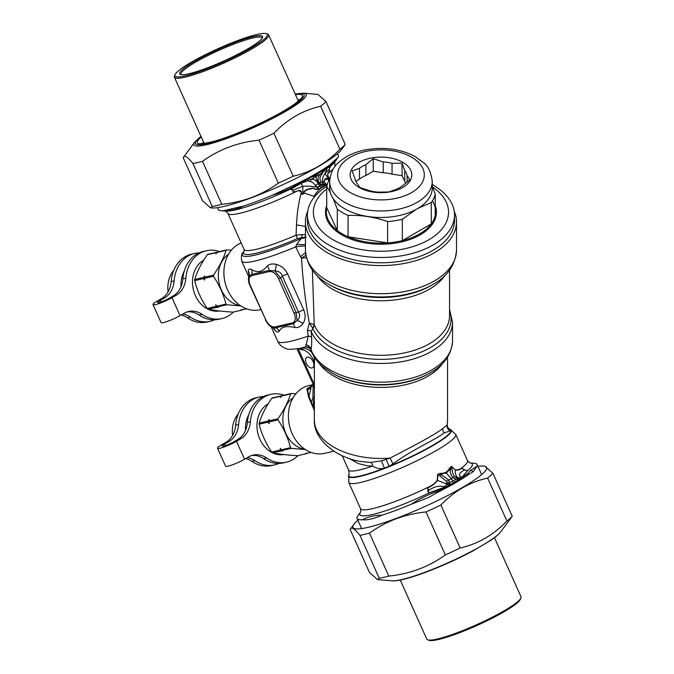 <?xml version="1.0" encoding="UTF-8"?>
<svg xmlns="http://www.w3.org/2000/svg" width="674" height="674" viewBox="0 0 674 674"><rect width="100%" height="100%" fill="white"/><g stroke="black" fill="none" stroke-linecap="round" stroke-linejoin="round"><path stroke-width="1.01" d="M233.423 312.037A34.787 27.971 -103 0 1 221.94 318.558A34.787 27.971 -103 0 1 202.133 314.379L199.142 315.07A34.787 27.971 -103 0 0 218.949 319.249L221.94 318.558M161.448 298.666L164.439 297.975A23.851 19.184 77 0 0 174.128 280.889L171.129 281.58A23.851 19.184 77 0 1 161.448 298.666L157.244 301.093A12.722 1.803 155.8 0 0 153.006 304.597A12.722 1.803 155.8 0 0 159.974 303.233A12.722 1.803 155.8 0 0 171.98 297.681L176.184 295.254A23.851 19.184 77 0 0 185.872 278.168L182.873 278.859A23.851 19.184 77 0 1 173.193 295.945L168.989 298.38A7.557 1.07 155.8 0 1 161.853 301.666A7.557 1.07 155.8 0 1 157.724 302.483A7.557 1.07 155.8 0 1 160.235 300.402L160.951 301.986M171.98 297.681L180.042 315.634A12.722 1.803 155.8 0 1 168.037 321.178A12.722 1.803 155.8 0 1 161.069 322.551L153.006 304.597M174.128 280.889A34.787 27.971 -103 0 1 194.525 253.491A34.787 27.971 -103 0 1 198.999 252.918M171.129 281.58A34.787 27.971 -103 0 1 191.534 254.182L194.525 253.491M185.872 278.168A34.787 27.971 -103 0 1 206.269 250.77A34.787 27.971 -103 0 1 219.454 251.587M182.873 278.859A34.787 27.971 -103 0 1 203.278 251.461L206.269 250.77M164.439 297.975L160.235 300.402M187.069 311.927A23.851 19.184 -103 0 1 199.142 315.07M180.042 315.634L184.246 313.208A23.851 19.184 -103 0 1 188.552 311.506A23.851 19.184 -103 0 1 202.133 314.379M181.171 314.977A23.851 19.184 -103 0 1 187.397 317.783A34.787 27.971 -103 0 0 207.204 321.97L210.195 321.279A34.787 27.971 -103 0 1 190.388 317.092L187.397 317.783M214.467 319.821A34.787 27.971 -103 0 1 210.195 321.279M182.831 314.025A23.851 19.184 -103 0 1 190.388 317.092M432.253 184.592A73.55 42.462 180 0 1 454.52 215.031L454.52 220.331A73.55 42.462 180 0 1 380.97 262.793A73.55 42.462 180 0 1 307.411 220.331L307.411 215.031A73.55 42.462 180 0 1 326.713 186.361A54.67 31.56 180 0 1 329.797 179.107M454.52 215.031A73.55 42.462 180 0 1 380.97 257.493A73.55 42.462 180 0 1 307.411 215.031M432.615 187.043A67.585 39.025 180 0 1 428.403 240.011A67.585 39.025 180 0 1 336.612 241.663A67.585 39.025 180 0 1 326.705 188.947M435.227 205.587A55.462 32.023 180 0 1 380.97 244.232A55.462 32.023 180 0 1 326.705 205.587M432.413 200.886A54.67 31.56 180 0 1 435.227 215.402A54.67 31.56 180 0 1 431.284 223.903A54.67 31.56 180 0 1 402.336 240.618A54.67 31.56 180 0 1 387.617 242.893A54.67 31.56 180 0 1 348.079 236.776A54.67 31.56 180 0 1 337.303 230.559A54.67 31.56 180 0 1 326.705 207.727L326.705 186.369L330.294 192.427M348.079 215.419L348.079 236.776L387.617 242.893L387.617 221.535C374.441 217.011 361.256 214.972 348.079 215.419A54.67 31.56 180 0 1 337.303 209.201L333.268 198.754M326.705 207.727L337.303 230.559L337.303 209.201M416.237 209.37L402.336 219.261A54.67 31.56 180 0 1 387.617 221.535M432.253 186.142L435.227 194.053A54.67 31.56 180 0 1 431.284 202.554L417.905 208.409M431.284 202.554L431.284 223.903L402.336 240.618L402.336 219.261M407.104 182.157L407.104 175.72A26.244 15.148 180 0 0 404.754 170.64L404.754 181.475A26.244 15.148 180 0 1 405.9 183.151M404.754 181.475L402.066 175.687L392.049 174.136A26.244 15.148 180 0 0 383.262 172.78L373.244 171.23L365.915 175.459A26.244 15.148 180 0 0 359.478 179.174L355.788 181.306M435.227 194.053L435.227 215.402M432.253 181.373L432.253 187.869A51.283 29.614 180 0 1 380.97 217.483A51.283 29.614 180 0 1 329.679 187.869L329.679 181.373C331.347 166.057 338.517 162.063 346.748 156.57C352.797 153.192 359.697 150.841 367.44 149.527C385.216 146.822 401.131 149.165 415.184 156.57L423.702 162.838C428.142 166.006 430.998 172.182 432.253 181.373A51.283 29.614 180 0 1 380.97 210.987A51.283 29.614 180 0 1 329.679 181.373M351.398 169.873A30.81 17.785 180 0 1 403.263 162.602A30.81 17.785 180 0 1 388.232 192.174A30.81 17.785 180 0 1 351.398 169.873M365.915 175.459L365.915 164.633A26.244 15.148 180 0 0 359.478 168.348L359.478 179.174M392.049 174.136L392.049 163.31A26.244 15.148 180 0 0 383.262 161.945L383.262 172.78M407.104 175.72L409.792 179.798L402.454 185.729A26.244 15.148 180 0 1 396.026 189.445L388.687 191.98L378.67 192.132A26.244 15.148 180 0 1 369.883 190.776L359.865 187.524L357.186 183.438A26.244 15.148 180 0 1 354.827 178.366L352.14 170.884L359.478 168.348M404.754 170.64L402.066 163.159L402.066 175.687M392.049 163.31L402.066 163.159M383.262 161.945L373.244 158.702L373.244 171.23M365.915 164.633L373.244 158.702M203.691 260.248A26.834 21.576 77 0 0 193.96 291.867A26.834 21.576 77 0 0 219.463 310.95M217.441 252.186L208.114 254.216A31.804 25.578 77 0 0 207.297 254.688C201.299 263.366 197.094 271.63 194.685 279.474A31.804 25.578 77 0 0 194.676 280.62C197.052 290.309 201.214 299.576 207.171 308.431A31.804 25.578 77 0 0 207.988 309.096C214.568 310.52 222.934 311.523 233.086 312.121L241.907 310.082A31.804 25.578 77 0 0 242.311 309.846M207.171 308.431L215.983 306.392L215.747 304.732L216.902 306.181L225.975 304.084C223.574 294.403 219.404 285.136 213.481 276.273L204.416 278.37L204.652 280.03L203.497 278.581A31.804 25.578 -103 0 1 203.497 277.435L204.66 275.952L204.416 277.225A31.804 25.578 77 0 0 204.416 278.37M194.676 280.62L203.497 278.581M204.416 277.225L213.49 275.127A31.804 25.578 77 0 0 213.481 276.273M194.685 279.474L203.497 277.435M213.49 275.127C219.48 266.449 223.684 258.184 226.102 250.34L217.028 252.438L215.865 253.921L216.11 252.649A31.804 25.578 -103 0 1 216.927 252.177M207.297 254.688L216.11 252.649M217.028 252.438A31.804 25.578 77 0 1 217.854 251.958L226.919 249.86A31.804 25.578 77 0 0 226.102 250.34M226.919 249.86L231.384 250.172M240.416 305.659A27.592 22.183 -103 0 1 219.202 283.484A27.592 22.183 -103 0 1 228.528 254.258M240.904 305.979L226.793 304.749A31.804 25.578 -103 0 1 225.975 304.084M246.895 308.928L240.963 309.804L241.907 310.082M216.902 306.181A31.804 25.578 77 0 0 217.727 306.847L226.793 304.749M207.988 309.096L218.662 307.125L217.727 306.847M216.801 307.066A31.804 25.578 -103 0 1 215.983 306.392M173.782 270.291A26.834 21.576 77 0 0 168.079 291.85M184.314 270.999A26.834 21.576 77 0 0 181.011 286.728M268.185 403.852A26.834 21.576 77 0 0 258.454 435.471A26.834 21.576 77 0 0 283.956 454.546M281.943 395.79L272.616 397.812A31.804 25.578 77 0 0 271.791 398.292C265.8 406.97 261.596 415.226 259.178 423.078A31.804 25.578 77 0 0 259.178 424.224C261.554 433.904 265.716 443.18 271.664 452.035A31.804 25.578 77 0 0 272.481 452.701C279.061 454.124 287.427 455.127 297.588 455.717L306.409 453.678A31.804 25.578 77 0 0 306.813 453.45M271.664 452.035L280.485 449.996L280.249 448.336L281.403 449.785L290.477 447.688C288.068 438.007 283.906 428.74 277.983 419.877L268.918 421.975L269.153 423.634L267.991 422.185A31.804 25.578 -103 0 1 267.999 421.039L269.162 419.557L268.918 420.829A31.804 25.578 77 0 0 268.918 421.975M259.178 424.224L267.991 422.185M268.918 420.829L277.983 418.731A31.804 25.578 77 0 0 277.983 419.877M259.178 423.078L267.999 421.039M277.983 418.731C283.981 410.053 288.186 401.788 290.604 393.945L281.53 396.034L280.367 397.525L280.611 396.253A31.804 25.578 -103 0 1 281.429 395.773M271.791 398.292L280.611 396.253M281.53 396.034A31.804 25.578 77 0 1 282.347 395.562L291.421 393.464A31.804 25.578 77 0 0 290.604 393.945M291.421 393.464L295.878 393.768M304.909 449.263A27.592 22.183 -103 0 1 283.703 427.089A27.592 22.183 -103 0 1 293.03 397.862M305.406 449.583L291.294 448.353A31.804 25.578 -103 0 1 290.477 447.688M311.396 452.532L305.465 453.408L306.409 453.678M281.403 449.785A31.804 25.578 77 0 0 282.221 450.451L291.294 448.353M272.481 452.701L283.164 450.729L282.221 450.451M281.302 450.662A31.804 25.578 -103 0 1 280.485 449.996M238.284 413.887A26.834 21.576 77 0 0 232.572 435.446M248.816 414.603A26.834 21.576 77 0 0 245.504 430.332M324.228 168.972A2.78 2.629 -54.6 0 0 323.874 169.621L323.882 168.913L325.239 168.795A64.603 9.158 -24.2 0 0 329.215 166.074A5.965 5.443 -118.2 0 0 329.923 164.827L338.171 157.227A65.799 9.326 -24.2 0 0 338.323 155.525L337.522 153.739M323.882 168.913A65.799 9.326 -24.2 0 0 329.78 164.945A5.965 4.861 -125.8 0 1 329.215 166.074L332.729 163.689L338.171 157.227M217.475 207.659L218.283 209.446A65.799 9.326 -24.2 0 0 221.106 210.709A65.799 9.326 -24.2 0 0 223.431 210.718L243.365 206.109A65.799 9.326 -24.2 0 0 272.186 195.325L298.413 183.05A65.799 9.326 -24.2 0 0 307.597 178.315L306.948 178.947A2.789 0.514 -137.8 0 1 307.352 179.158L307.951 180.742L309.299 179.124L311.253 179.301C314.067 178.972 316.401 180.413 318.263 183.606L320.959 188.206L319.796 189.15L317.505 187.347A5.965 3.218 -43.2 0 1 319.796 186.007M323.461 169.233L322.357 169.873A65.799 9.326 -24.2 0 1 309.577 177.254L307.597 178.315M324.784 169.578L323.874 169.621L323.149 171.954L327.328 167.834A2.78 2.696 -95.9 0 1 327.564 167.514L325.239 168.795A2.78 2.629 -99.7 0 0 324.784 169.578L330.412 166.385A2.78 2.755 -92 0 1 330.622 166.09A61.62 8.737 -24.2 0 0 334.624 162.181L336.562 159.595M327.564 167.514L327.674 167.599A2.78 2.738 -48.1 0 0 327.446 167.893L324.902 173.614L328.963 179.107L328.331 177.169C327.269 174.617 327.556 172.864 329.182 171.904L329.274 169.166L330.412 166.385M327.674 167.599L330.622 166.09L329.274 169.166M321.38 181.972A5.965 1.036 140.1 0 0 319.417 182.94C317.243 179.924 317.606 176.925 320.521 173.951L322.282 171.626L323.124 171.98L321.532 174.819C319.51 177.439 319.459 179.815 321.38 181.972L323.503 183.884C321.843 180.775 322.307 177.346 324.902 173.614L329.316 169.292L329.384 172.333A2.78 2.275 34.8 0 1 329.182 171.904M327.404 184.853L325.584 184.128C326.376 184.053 322.593 181.365 324.135 181.171L324.986 179.132C326.224 178.105 327.235 177.978 328.027 178.753L329.013 179.233L328.331 177.169M322.282 171.626L322.509 170.236L322.071 170.488L315.786 175.409L315.887 176.622C315.836 177.987 316.822 180.202 318.836 183.277L318.263 183.606A5.965 1.297 -36.3 0 0 315.314 185.468L317.505 187.347C312.365 186.243 307.487 185.906 302.87 186.336L300.916 183.328L307.951 180.742L309.93 181.517C312.045 181.744 313.84 183.067 315.314 185.468M309.577 177.254L314.135 175.526A64.603 9.158 -24.2 0 0 317.816 173.403L322.61 169.738M309.905 177.363A2.78 2.443 -67 0 0 309.695 177.633L313.907 176.428A2.78 1.677 -117.6 0 1 314.135 175.526L317.816 173.403A2.78 1.533 -122.3 0 0 317.673 174.254M321.953 170.404L322.357 169.873M309.787 177.338L309.273 177.439M308.953 177.658L309.299 179.124M308.195 178.046L305.17 180.902L292.036 188.543C290.898 189.546 291.328 190.009 293.316 189.925L293.241 190.119C291.269 190.152 290.814 189.596 291.893 188.45A2.78 0.581 -124 0 1 292.036 188.543M309.695 177.633L309.256 177.885L309.695 177.633M313.907 176.419L315.786 175.409A2.78 1.609 -120 0 1 315.971 174.515M324.919 185.839L322.56 186.454L321.161 188.071L324.919 185.839L323.023 186.622A2.78 1.609 60 0 1 322.56 186.454L318.836 183.277L319.417 182.94L322.357 184.903L325.525 185.443L327.109 184.929L323.646 183.985A5.965 1.963 115.6 0 0 322.357 184.903L319.982 186.277A5.965 3.656 -39.6 0 0 317.656 187.439M327.143 184.92L323.503 183.884A5.965 2.148 121.5 0 0 321.978 184.743M321.793 187.65L323.335 186.673M315.862 195.275A81.503 47.054 0 0 0 314.017 196.741L314.236 197.17M319.796 189.15L319.535 189.394C316.409 192.503 314.615 194.845 314.16 196.412L314.017 196.741M298.413 183.05A5.965 1.626 63.5 0 1 298.422 183.85A5.965 0.497 -121 0 0 298.144 183.168M322.096 170.227L322.509 170.236A5.965 5.224 111.6 0 0 322.888 169.604M319.535 189.394L317.168 188.99C316.013 189.992 312.416 187.153 311.565 188.417L307.706 189.141C304.993 190.354 303.62 191.593 303.586 192.857L302.811 194.213C301.826 194.289 301.362 193.783 301.421 192.705C301.261 188.619 297.15 191.433 295.195 191.526C293.03 192.267 292.432 191.82 293.392 190.186L293.316 189.925M317.218 189.268C315.895 190.304 312.525 187.372 311.801 188.686L307.791 189.436C305.398 190.666 304.092 191.863 303.881 193.025L302.811 194.213L302.87 186.336L293.241 190.119C292.39 191.846 293.08 192.469 295.305 192.006A2.789 0.607 74.5 0 1 295.195 191.526M299.989 183.589A2.78 0.775 -129.7 0 1 300.157 183.648L291.893 188.45A61.62 8.737 -24.2 0 1 225.714 211.097L221.106 210.709M306.948 178.947L304.884 180.548L305.17 180.902M272.186 195.325C281.572 192.511 290.317 188.686 298.422 183.85A64.603 9.158 -24.2 0 0 304.884 180.548L300.604 183.075M243.365 206.109C237.307 209.226 230.66 210.76 223.431 210.718M326.005 184.196C327.042 184.187 323.04 181.837 324.295 181.609L325.205 179.351L329.013 179.233M319.762 189.183L317.176 188.99L317.505 187.347M333.52 168.576A58.638 8.315 -24.2 0 1 329.384 172.333C327.699 173.201 327.37 174.76 328.398 177.018L329.915 178.163M314.16 196.412L303.586 192.857M302.887 194.314C301.75 194.339 301.185 193.809 301.202 192.722L301.421 192.705M328.685 180.994L328.086 179.048A2.78 2.089 112.9 0 1 328.027 178.753M225.47 211.072L227.879 213.355A58.638 8.315 -24.2 0 0 295.305 192.006C298.304 190.178 300.267 190.413 301.202 192.722C298.481 203.329 296.914 214.062 296.493 224.931L296.08 235.142L302.053 234.594A3.977 2.039 -87.3 0 1 301.337 237.77A97.519 66.709 -12.5 0 0 301.076 238.529L301.067 238.529A62.615 8.88 155.8 0 1 243.196 252.379L244.258 250.972M454.242 211.358A75.539 43.608 180 0 1 456.509 221.957A75.539 43.608 180 0 1 380.97 265.564A75.539 43.608 180 0 1 305.432 221.957A75.539 43.608 180 0 1 307.689 211.358M306.106 236.945L297.428 238.579L296.08 235.142A58.638 8.315 -24.2 0 1 244.081 249.422L227.879 213.355M305.432 234.788L302.053 234.594M241.182 242.96A34.787 27.971 77 0 0 228.065 255.092A34.787 27.971 77 0 0 229.674 293.99A34.787 27.971 77 0 0 260.08 309.745L260.754 309.585M312.382 270.114L314.227 324.809A5.965 4.735 -22.3 0 1 312.77 328.23L311.287 331.566L311.624 337.329C311.86 342.872 311.632 346.899 310.95 349.41L311.203 349.461M251.874 275.599A1.988 1.601 77 0 1 251.663 274.428L269.17 270.384L274.807 270.965L280.578 277.949L296.063 312.416L294.058 313.199C296.113 318.457 295.566 321.683 292.432 322.888L274.933 326.932C271.403 327.269 268.336 324.876 265.733 319.746L250.248 285.279C248.192 280.022 248.74 276.795 251.874 275.599L269.373 271.546C272.903 271.209 275.969 273.602 278.573 278.733L294.058 313.199M265.733 319.746L249.843 285.279C248.361 282.069 248.049 279.103 248.908 276.374L251.663 274.428A7.953 6.58 112.2 0 0 251.655 269.617C257.333 273.164 262.54 271.967 267.266 266.003C269.381 264.039 272.389 263.5 276.298 264.393A7.953 3.151 102.7 0 1 274.807 270.965C278.733 270.948 281.26 272.667 282.372 276.121L280.578 277.949L278.573 278.733M305.432 244.443A11.93 1.213 5.4 0 1 296.644 244.376L301.067 238.537A11.93 7.827 21.5 0 0 305.432 237.374A11.93 7.827 21.5 0 1 301.076 238.529M313.006 384.433L311.557 386.708L307.293 389.302A3.977 3.833 -41.3 0 1 306.872 389.631C306.367 389.218 307.167 388.46 309.273 387.356L309.315 387.415C307.243 388.494 306.569 389.125 307.293 389.302L307.63 389.943A3.977 3.758 -10.4 0 1 307.226 390.246L306.872 389.631M305.541 252.742A11.93 1.095 -40.7 0 0 300.452 256.701L301.497 258.016C302.853 280.485 305.465 302.163 309.349 323.048L312.728 328.128A5.965 4.988 142.5 0 0 313.983 324.497A7.313 3.26 -24.7 0 1 314.227 324.809A68.58 39.598 0 0 0 388.906 355.029A68.58 39.598 0 0 0 449.55 315.702L449.55 270.114M449.55 309.425L452.532 322.138A71.562 41.316 0 0 1 389.176 363.185A71.562 41.316 0 0 1 311.287 331.566A6.993 2.283 -3.9 0 0 307.437 330.226L309.349 323.048L313.983 324.497M306.4 257.771L301.497 258.016L305.886 255.379M267.266 266.003A7.953 5.417 50.8 0 1 269.17 270.384A1.988 1.601 77 0 0 269.373 271.546M276.298 264.393C281.26 265.674 285.018 268.833 287.571 273.871A7.953 1.129 155.8 0 0 282.372 276.121L298.54 312.121L296.063 312.416L297.099 320.605A7.953 4.255 -143.8 0 1 302.912 323.655C305.533 319.703 305.802 315.103 303.738 309.863A7.953 1.129 155.8 0 0 298.54 312.121C300.36 315.196 299.879 318.027 297.099 320.605L293.139 323.764A1.988 1.601 -103 0 1 292.432 322.888M302.912 323.655C300.747 326.629 298.077 327.935 294.909 327.564A7.953 4.777 -86.4 0 0 293.139 323.764L275.641 327.808A1.988 1.601 -103 0 1 274.933 326.932M265.32 319.754C268.875 326.663 272.852 327.825 272.928 327.741L275.641 327.808A7.953 7.22 -136.3 0 1 279.297 331.17C281.395 326.73 286.593 325.534 294.909 327.564M305.432 246.221A11.93 2.064 -11.6 0 0 295.709 246.878L300.452 256.701M296.644 244.376L295.709 246.878A65.597 9.301 155.8 0 1 241.688 261.082C241.056 256.061 241.562 253.163 243.196 252.379M312.5 385.115A11.129 8.248 38.3 0 0 312.441 385.191L312.441 385.191A11.129 8.248 38.3 0 0 311.557 386.708L313.124 384.694M312.121 367.928A5.965 3.446 -120 0 0 312.677 367.709A5.965 3.446 -120 0 0 312.677 360.817A5.965 3.446 -120 0 0 306.721 357.372A5.965 3.446 -120 0 0 306.468 363.808A5.965 3.446 -120 0 0 312.121 367.928M297.057 348.921L314.37 386.741M311.624 337.329A6.513 2.199 -4.1 0 0 308.22 336.107L305.659 346.798L300.082 348.382C291.505 349.511 286.871 349.579 286.18 348.584L284.495 347.952C281.572 346.714 279.306 344.481 277.705 341.255A65.597 9.301 -24.2 0 0 308.22 336.107L307.437 330.226M249.144 275.565L248.234 270.881A7.953 7.212 5.9 0 1 249.212 275.11L249.228 274.899M251.655 269.617C249.565 268.623 248.42 269.044 248.234 270.881M273.787 328.179A7.953 6.108 -43.5 0 1 274.849 330.142C276.778 332.172 278.261 332.518 279.297 331.17M274.849 330.142L273.046 327.783M311.835 386.387L312.559 385.031A11.129 8.341 35.8 0 0 312.551 385.039A11.129 8.341 35.8 0 0 312.559 385.031L309.315 387.415L311.169 386.387M308.54 394.686L307.639 389.934L311.051 387.997L309.012 396.438L308.54 394.686A3.977 3.446 -9.2 0 1 308.144 395.09L307.226 390.246M314.37 409.244L309.012 396.438A3.977 3.244 -6.4 0 1 308.54 396.952L308.144 395.09M314.135 408.596L312.888 398.814L314.126 408.705A3.977 2.275 -19.9 0 1 313.798 409.194L310.604 401.805M313.562 385.671L314.37 388.334M302.71 349.553L304.631 350.421M452.532 322.138L452.532 340.859A71.562 41.316 0 0 1 388.409 381.947A71.562 41.316 0 0 1 310.95 349.41C310.301 346.908 308.599 345.374 305.853 344.785M331.6 372.806A69.818 40.305 0 0 0 430.332 372.806L429.287 373.404A68.344 39.454 0 0 1 332.644 373.404L322.72 366.58C316.898 361.626 312.93 355.982 310.807 349.637L308.052 346.933L305.659 346.798L309.964 348.155M312.803 384.66L308.903 385.562A34.787 27.971 77 0 0 292.567 398.696A34.787 27.971 77 0 0 294.167 437.594A34.787 27.971 77 0 0 324.573 453.349L333.925 451.184M311.919 385.89L309.273 387.356M313.191 384.854L312.888 398.814L311.043 401.249A3.977 2.881 -12.2 0 1 310.604 401.814L308.54 396.952M314.37 410.651L313.798 409.194M314.809 357.801L314.564 359.798A12.183 12.157 80 0 0 313.932 356.436M312.104 352.982A12.183 12.157 80 0 0 300.04 348.391M314.564 359.798L314.37 363.733M342.148 455.632L348.601 469.997A53.676 7.608 -24.2 0 0 372.747 466.071A5.965 3.008 -92.9 0 0 370.751 462.44L381.484 460.831L390.069 458.093C411.233 447.115 434.797 434.941 442.81 428.479L446.938 425.269L447.266 424.173C447.031 427.156 448.286 429.279 451.024 430.534L450.072 430.897C447.94 429.608 446.896 427.729 446.938 425.269A66.591 38.443 0 0 0 447.561 420.012L447.561 357.144M381.484 460.831L384.399 468.135C380.54 469.264 376.656 468.582 372.747 466.071L367.44 465.827L358.307 463.56L349.107 458.404M370.751 462.44L360.363 461.454C333.318 456.812 313.09 437.342 314.37 420.012A66.591 38.443 0 0 0 390.069 458.093L392.942 463.881C412.404 449.491 435.8 439.692 444.065 432.919L450.072 430.897M447.561 420.012L447.266 424.173M448.716 428.58L450.729 429.844L448.724 428.58C447.755 427.569 447.266 426.204 447.233 424.477L447.258 424.283M386.135 459.474L389.109 466.29L392.942 463.881M449.432 429.119L449.937 429.346A56.001 7.936 -24.2 0 1 450.729 429.844L451.024 430.534A56.001 7.936 -24.2 0 1 389.109 466.29L384.399 468.135A56.001 7.936 -24.2 0 1 348.82 474.757L348.753 482.474A58.638 8.315 155.8 0 0 393.683 471.177A58.638 8.315 155.8 0 0 451.942 440.08A58.638 8.315 155.8 0 0 455.742 434.418L450.342 429.49A56.313 7.987 155.8 0 1 403.237 460.654A56.313 7.987 155.8 0 1 348.66 475.162M439.852 476.181A7.953 1.407 -44.7 0 0 441.167 474.631L448.842 480.099A7.953 3.294 -38.9 0 0 446.525 481.32L437.864 474.395L437.502 480.436C435.362 483.384 432.346 485.752 428.47 487.538C426.027 488.953 429.094 488.642 428.883 490.293C434.182 486.561 439.313 485.398 444.267 486.796L447.258 484.362L450.089 484.496L448.842 480.099L453.088 477.647A7.953 2.148 -50.9 0 1 454.706 476.602C453.45 475.507 452.54 473.038 451.976 469.18L451.445 466.56L455.363 470.123C457.983 470.326 460.207 469.668 462.052 468.144L464.116 469.946C462.516 471.446 456.349 474.319 461.252 476.99L458.371 477.95L458.345 479.728L457.393 479.492L457.739 477.655L454.706 476.602M444.267 486.796L444.444 487.201L448.758 485.912L446.87 483.983L450.038 483.738L446.828 483.966L437.232 480.318L437.603 474.378L440.417 473.923L441.167 474.631L442.186 474.049A3.185 1.66 -90.1 0 1 442.119 473.451L446.003 472.373L448.85 469.559A3.185 1.66 -149.9 0 0 449.28 469.955L450.291 469.365A7.953 1.407 -15.3 0 1 451.976 469.18M448.85 469.559L449.566 468A3.185 1.55 -158 0 0 450.055 468.354L450.291 469.365C450.038 472.744 450.973 475.507 453.088 477.647L456.028 479.147A7.953 0.615 -73.8 0 0 456.34 477.436M469.888 462.92A61.62 8.737 155.8 0 1 467.52 470.722L460.308 479.239L457.84 477.647L457.393 479.492L456.028 479.147L452.995 480.891L446.348 473.022L440.417 473.923A3.185 1.55 -81.9 0 1 440.425 473.283L437.603 474.378M449.566 468L451.521 466.341L455.371 470.123C454.942 473.274 455.759 475.768 457.806 477.622L457.739 477.655M446.938 483.881L446.525 481.32M451.521 466.341L449.28 469.955L446.348 473.022A3.185 1.837 -120 0 1 446.003 472.373M428.546 491.616L428.597 493.191L428.268 491.498C427.383 491.068 427.476 490.546 428.538 489.931M467.284 470.688L463.788 469.584M465.448 470.309L467.52 470.722L462.356 477.217A3.176 2.789 17.1 0 1 461.85 477.15L461.252 476.99M437.232 480.318C435.143 483.14 432.152 485.44 428.243 487.209A3.185 0.556 -125.2 0 0 428.47 487.538M442.119 473.451L440.425 473.283M455.38 469.837C457.924 469.989 460.098 469.298 461.901 467.781A3.185 2.755 -109.7 0 0 462.052 468.144M460.864 479.408L459.609 480.267A3.185 1.517 76 0 1 459.306 479.854L459.719 478.65L460.443 478.987A3.185 2.578 12.7 0 0 461.016 479.13L460.864 479.408A3.185 2.553 15.5 0 1 460.308 479.239L458.345 479.728M448.025 485.398L449.988 485.238L448.758 485.912A3.185 0.421 84.8 0 0 448.85 486.35L448.353 486.443L448.025 485.398M459.609 480.267L454.765 482.525L450.721 485.331A3.185 2.073 40.2 0 1 450.106 485.019L449.988 485.238A3.185 2.03 41.7 0 0 450.51 485.524L450.24 485.752A65.799 9.326 -24.2 0 0 459.946 480.141M428.352 491.354C427.518 491.135 427.695 490.782 428.883 490.293L428.554 489.947C429.582 489.349 425.749 488.734 428.243 487.209A58.638 8.315 -24.2 0 1 360.539 508.701L348.753 482.474M428.58 493.039L444.68 487.15M465.144 470.115L464.116 469.946L461.901 467.781A58.638 8.315 -24.2 0 0 463.72 466.307A58.638 8.315 -24.2 0 0 467.529 460.645L455.742 434.418M462.356 477.217L462.297 477.352A3.185 2.738 28.4 0 1 461.816 477.259M470.511 470.452A5.965 5.367 46.7 0 1 473.249 471.699L476.965 466.256L470.511 470.452L467.453 473.856A64.603 9.158 -24.2 0 1 462.297 477.352L461.016 479.13M459.323 480.36A3.185 1.449 76.8 0 1 459.002 479.88L454.074 481.969L450.106 485.019L450.089 484.496M436.659 491.632C427.779 494.741 419.228 498.979 410.98 504.346L428.613 497.479L437.257 492.534L436.659 491.632A64.603 9.158 -24.2 0 0 444.806 487.454L448.353 486.443M410.98 504.346A65.799 9.326 155.8 0 1 382.166 515.138C374.736 515.206 368.088 516.739 362.224 519.747A65.799 9.326 155.8 0 1 357.077 518.475A65.799 9.326 155.8 0 1 357.237 516.773L360.666 511.97A61.62 8.737 155.8 0 0 428.597 493.191L444.52 487.513M467.453 473.856L468.826 474.311L473.249 471.699M460.612 479.736A65.799 9.326 -24.2 0 0 468.826 474.311M437.257 492.534A65.799 9.326 -24.2 0 0 449.44 486.19L448.85 486.35M449.44 486.19L450.24 485.752M382.166 515.138C373.758 518.812 367.111 520.353 362.224 519.747M358.846 514.405L357.237 516.773M469.879 462.92L474.302 463.291A65.799 9.326 155.8 0 1 477.125 464.555A65.799 9.326 155.8 0 1 476.965 466.256M297.925 455.641A34.787 27.971 -103 0 1 286.442 462.162A34.787 27.971 -103 0 1 266.634 457.975L263.635 458.674A34.787 27.971 -103 0 0 283.442 462.853L286.442 462.162M225.942 442.27L228.941 441.571A23.851 19.184 77 0 0 238.621 424.485L235.63 425.184A23.851 19.184 77 0 1 225.942 442.27L221.738 444.697A12.722 1.803 155.8 0 0 217.508 448.202A12.722 1.803 155.8 0 0 224.467 446.837A12.722 1.803 155.8 0 0 236.481 441.285L240.685 438.858A23.851 19.184 77 0 0 250.366 421.772L247.375 422.463A23.851 19.184 77 0 1 237.686 439.549L233.482 441.976A7.557 1.07 155.8 0 1 226.354 445.27A7.557 1.07 155.8 0 1 222.218 446.087A7.557 1.07 155.8 0 1 224.737 444.006L225.445 445.59M236.481 441.285L244.544 459.238A12.722 1.803 155.8 0 1 232.53 464.782A12.722 1.803 155.8 0 1 225.571 466.155L217.508 448.202M238.621 424.485A34.787 27.971 -103 0 1 259.027 397.087A34.787 27.971 -103 0 1 263.5 396.523M235.63 425.184A34.787 27.971 -103 0 1 256.027 397.786L259.027 397.087M250.366 421.772A34.787 27.971 -103 0 1 270.771 394.374A34.787 27.971 -103 0 1 283.948 395.191M247.375 422.463A34.787 27.971 -103 0 1 267.772 395.065L270.771 394.374M228.941 441.571L224.737 444.006M251.571 455.531A23.851 19.184 -103 0 1 263.635 458.674M244.544 459.238L248.748 456.812A23.851 19.184 -103 0 1 253.045 455.11A23.851 19.184 -103 0 1 266.634 457.975M245.673 458.581A23.851 19.184 -103 0 1 251.891 461.387A34.787 27.971 -103 0 0 271.698 465.574L274.697 464.875A34.787 27.971 -103 0 1 254.89 460.696L251.891 461.387M278.969 463.426A34.787 27.971 -103 0 1 274.697 464.875M247.333 457.629A23.851 19.184 -103 0 1 254.89 460.696M512.232 516.292L500.614 531.971A61.528 8.72 155.8 0 1 448.926 562.369A61.528 8.72 155.8 0 1 391.872 580.811L377.474 579.606L379.243 578.284A80.787 11.45 -24.2 0 0 388.788 576.076C409.851 573.97 428.698 566.918 445.312 554.921A80.787 11.45 -24.2 0 0 460.174 547.996C477.976 543.943 493.553 534.954 506.915 521.01A80.787 11.45 -24.2 0 0 512.232 516.292L492.93 473.316A80.787 11.45 155.8 0 1 487.614 478.043C469.812 482.087 454.234 491.085 440.88 505.02A80.787 11.45 155.8 0 1 426.01 511.954C404.948 514.06 386.109 521.112 369.487 533.109A80.787 11.45 155.8 0 1 359.95 535.316C354.465 528.424 351.196 526.487 350.16 529.486L369.462 572.462L377.474 579.606M357.886 520.261A73.213 10.38 -24.2 0 0 354.019 524.161A73.213 10.38 -24.2 0 0 424.022 506.924A73.213 10.38 -24.2 0 0 483.418 466.046A73.213 10.38 -24.2 0 0 477.925 466.341M354.019 524.161L350.16 529.486M483.418 466.046L484.918 466.172L492.93 473.316M506.915 521.01L487.614 478.043M379.243 578.284L359.95 535.316M369.487 533.109L388.788 576.076M445.312 554.921L426.01 511.954M440.88 505.02L460.174 547.996M200.936 136.3L194.794 142.029A61.528 8.72 -24.2 0 0 253.626 127.546A61.528 8.72 -24.2 0 0 303.536 93.189L317.934 94.394L325.946 101.538A80.787 11.45 155.8 0 1 320.63 106.265C302.828 110.309 287.25 119.306 273.888 133.25A80.787 11.45 155.8 0 1 259.027 140.175C237.964 142.281 219.126 149.333 202.503 161.33A80.787 11.45 155.8 0 1 192.966 163.538C187.482 156.646 184.213 154.708 183.176 157.708L202.478 200.684L210.49 207.828L212.259 206.505A80.787 11.45 -24.2 0 0 221.805 204.298C242.867 202.192 261.714 195.14 278.328 183.143A80.787 11.45 -24.2 0 0 293.19 176.217C310.992 172.165 326.57 163.175 339.932 149.232A80.787 11.45 -24.2 0 0 345.248 144.514L341.389 149.839A73.213 10.38 155.8 0 1 279.887 186.016A73.213 10.38 155.8 0 1 211.99 207.954L210.49 207.828M194.794 142.029L183.176 157.708M273.888 133.25L293.19 176.217M278.328 183.143L259.027 140.175M339.932 149.232L320.63 106.265M325.946 101.538L345.248 144.514M202.503 161.33L221.805 204.298M212.259 206.505L192.966 163.538M427.67 639.82L428.984 640.3A50.643 7.178 -24.2 0 0 438.479 639.5A50.643 7.178 -24.2 0 0 488.102 620.265A50.643 7.178 -24.2 0 0 520.429 599.228L520.935 597.922A51.654 7.321 155.8 0 1 487.968 619.381A51.654 7.321 155.8 0 1 437.35 639.003A51.654 7.321 155.8 0 1 427.67 639.82A51.654 7.321 155.8 0 1 426.76 639.078L400.238 580.028M494.472 537.7L520.994 596.751A51.654 7.321 155.8 0 1 520.935 597.922M181.255 74.629A44.433 6.302 155.8 0 1 181.003 74.292A44.433 6.302 155.8 0 1 206.657 56.195A44.433 6.302 155.8 0 1 252.952 37.946A44.433 6.302 155.8 0 1 262.06 37.879A44.433 6.302 155.8 0 1 262.144 38.3M188.99 73.727A45.444 6.445 -24.2 0 0 233.516 56.464A45.444 6.445 -24.2 0 0 262.523 37.592A45.444 6.445 -24.2 0 0 218.486 49.295A45.444 6.445 -24.2 0 0 180.472 74.443A45.444 6.445 -24.2 0 0 188.99 73.727M185.308 75.85A50.643 7.178 155.8 0 1 174.979 74.772A50.643 7.178 155.8 0 1 218.182 48.621A50.643 7.178 155.8 0 1 266.424 33.7A50.643 7.178 155.8 0 1 241.124 53.49A50.643 7.178 155.8 0 1 185.308 75.85M174.979 74.772L174.465 76.078A51.654 7.321 -24.2 0 0 174.414 77.249A51.654 7.321 -24.2 0 0 185.005 77.173A51.654 7.321 -24.2 0 0 238.823 55.959A51.654 7.321 -24.2 0 0 268.648 34.922A51.654 7.321 -24.2 0 0 267.738 34.18L266.424 33.7M173.193 295.945L176.184 295.254M368.762 150.875A43.338 25.022 180 0 1 423.078 180.792A43.338 25.022 180 0 1 351.053 192.991A43.338 25.022 180 0 1 368.762 150.875M321.532 174.819A5.965 0.817 -152.6 0 0 320.521 173.951L311.262 179.292A5.965 4.423 -67.3 0 1 309.93 181.525M332.729 163.689A5.965 5.392 -129.9 0 0 333.714 161.027M334.734 166.807A58.638 8.315 -24.2 0 0 334.868 165.298L334.767 161.979M305.432 226.599A11.93 1.525 7.9 0 0 296.493 224.931M316.965 275.388A68.58 39.598 0 0 0 380.97 300.756A68.58 39.598 0 0 0 444.966 275.388M330.824 285.523A70.913 40.937 0 0 0 431.107 285.523L432.733 284.58A73.213 42.268 0 0 1 329.198 284.58L330.824 285.523M305.432 221.957L305.432 250.105A75.539 43.608 0 0 0 380.97 293.712A75.539 43.608 0 0 0 456.509 250.105L456.509 221.957M312.77 328.23A70.071 40.457 0 0 0 396.219 358.408A70.071 40.457 0 0 0 449.55 310.621M244.249 251.006A60.626 8.593 -24.2 0 0 297.428 238.579M312.972 384.357L312.567 385.014A11.129 8.341 35.8 0 0 311.801 386.429M298.355 348.711L302.845 350.008M314.37 384.753L298.194 348.736M287.571 273.871L303.738 309.863M314.37 396.464L312.888 398.814M319.038 363.084A66.591 38.443 0 0 0 380.97 387.398A66.591 38.443 0 0 0 442.894 363.084M442.81 428.479A5.965 5.325 -128 0 0 444.065 432.919M447.157 482.736A7.953 4.971 -7.2 0 1 449.962 482.643L452.995 480.891M454.765 482.525A3.185 1.837 60 0 1 454.074 481.969M237.686 439.549L240.685 438.858M295.237 94.116A59.506 8.433 155.8 0 1 253.289 126.796A59.506 8.433 155.8 0 1 200.995 136.434M201.24 136.974A57.56 8.164 -24.2 0 0 209.134 142.593A57.56 8.164 -24.2 0 0 279.693 113.358A57.56 8.164 -24.2 0 0 295.473 94.646M202.714 143.427A53.524 7.591 155.8 0 1 203.54 142.096M297.773 99.769A53.524 7.591 155.8 0 1 299.323 100.038M335.248 166.133L334.868 165.298M244.081 249.422L244.224 251.082M305.432 250.105C306.611 265.093 314.531 276.584 329.198 284.58M456.509 250.105C455.321 265.093 447.401 276.584 432.733 284.58M248.908 276.374L249.212 275.11M273.695 328.086L272.928 327.741M452.532 340.859C451.765 354.195 444.36 364.845 430.332 372.806M277.705 341.255L271.268 326.932M248.757 276.812L241.688 261.082M298.413 348.635C299.559 348.568 305.6 349.452 310.116 354.726C312.517 357.902 313.747 359.983 313.781 360.969L314.37 363.615L314.37 420.012M348.601 469.997C349.191 473.603 349.267 475.187 348.82 474.757M360.539 508.701L360.784 511.819M469.694 462.903L467.529 460.645M357.077 518.475L361.618 528.568M477.125 464.555L481.657 474.648M500.614 531.971C498.676 534.448 495.441 537.212 490.908 540.262L472.516 551.163C443.366 566.733 403.237 582.125 391.872 580.811M303.536 93.189L295.17 93.972M300.166 98.968L297.537 101.715C292.752 105.751 284.529 110.839 272.86 116.973C248.883 129.475 221.712 139.813 209.858 142.307C200.7 144.194 201.138 143.124 201.358 143.351M174.414 77.249L204.096 143.335M268.648 34.922L298.329 101.007"/></g></svg>

